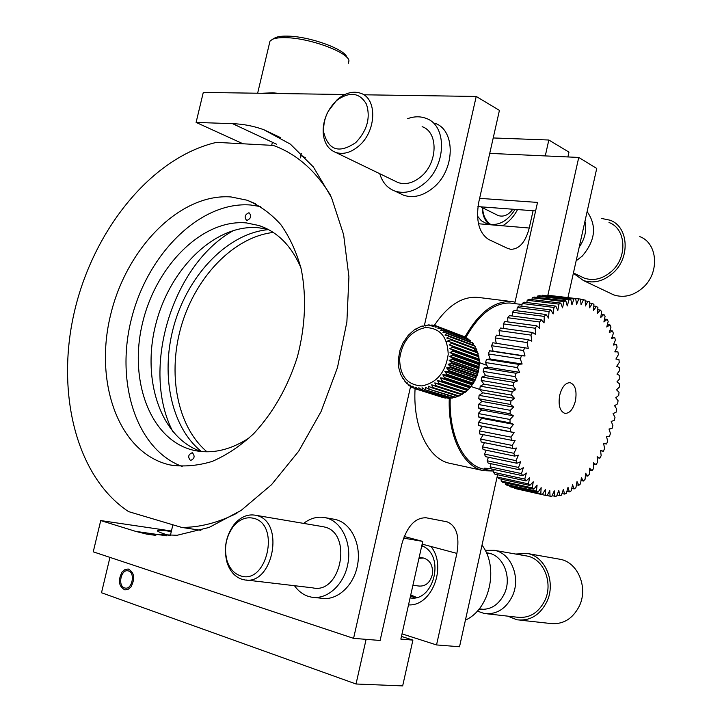 <?xml version="1.0" encoding="UTF-8"?>
<svg xmlns="http://www.w3.org/2000/svg" width="722" height="722" viewBox="0 0 722 722"><rect width="100%" height="100%" fill="white"/><g stroke="black" fill="none" stroke-linecap="round" stroke-linejoin="round"><path stroke-width="1.08" d="M517.548 209.57C513.856 216.591 508.893 221.997 502.647 225.787L529.244 228.026L533.089 210.734M422.135 544.126L430.917 546.464C447.36 566.346 431.891 606.534 408.526 604.874M410.619 386.297L353.572 638.356L93.246 551.834L100.728 520.571L135.628 531.365L146.485 534.063L177.07 535.282L209.091 527.448L241.103 510.445L271.517 484.706L298.682 451.214L321.091 411.522L337.454 367.651L346.885 321.94L348.925 276.824L343.618 234.65L331.47 197.476L313.33 166.926L290.343 144.12L263.783 129.689C253.675 126.034 243.269 124.031 232.565 123.67L196.095 122.424L203.288 92.425L344.899 94.51M242.529 143.561L196.095 122.424M493.216 137.956L548.819 140.014L568.972 152.116L567.907 156.945M363.717 94.79L476.222 96.45L424.392 325.442M529.244 228.026C525.553 242.05 519.416 249.144 510.833 249.325L507.701 248.431L488.595 239.442C479.065 233.053 475.744 220.797 478.65 202.674L499.425 110.376L476.222 96.45M497.593 474.733L459.526 646.759L436.539 644.936L456.891 553.395C459.77 536.32 456.503 525.797 447.089 521.835L426.188 517.791C415.15 517.484 407.009 526.302 401.766 544.262L380.115 640.468L353.572 638.356M545.281 155.916L548.819 140.014M402.019 633.871L436.539 644.936M171.412 530.995L100.728 520.571M478.469 223.757L502.647 225.787M575.461 400.755C577.031 390.746 575.263 384.727 570.154 382.696C565.443 382.669 561.951 386.875 559.685 395.313C558.124 405.331 559.875 411.359 564.929 413.381C569.694 413.426 573.205 409.212 575.461 400.755M615.009 351.452L617.933 351.867L618.357 354.692L615.902 359.042L618.953 359.538L619.232 362.471L616.624 366.46L619.575 367.471L619.702 370.485L616.976 374.104L619.792 375.611L619.774 378.68L616.94 381.902L619.62 383.896L619.449 387.01L616.534 389.808L619.043 392.272L618.727 395.403L615.74 397.759L618.068 400.683L617.617 403.815L614.584 405.71L616.714 409.067L616.119 412.172L613.077 413.607L614.991 417.37L614.251 420.43L611.209 421.386L612.897 425.529L612.021 428.525L609.007 428.994L610.451 433.498L609.449 436.404L606.48 436.386L607.671 441.214L606.552 444.012L603.646 443.507L604.567 448.624L603.339 451.295L600.578 450.763M613.718 344.132L616.516 344.52L617.084 347.219L614.801 351.894L617.933 351.867M612.003 337.174L614.711 337.544L615.433 340.098L613.321 345.062L616.516 344.52M609.891 330.64L612.527 330.992L613.384 333.374L611.48 338.609L614.711 337.544M607.382 324.584L609.982 324.918L610.974 327.12L609.287 332.571L612.527 330.992M604.504 319.043L607.085 319.377L608.204 321.371L606.76 327.012L609.982 324.918M601.273 314.079L603.854 314.404L605.099 316.191L603.899 321.976L607.085 319.377M597.699 309.738L600.307 310.054L601.661 311.606L600.722 317.5L603.854 314.404M593.818 306.047L596.471 306.372L597.933 307.662L597.265 313.619L600.307 310.054M589.657 303.06L592.365 303.384L593.926 304.413L593.547 310.388L596.471 306.372M585.226 300.794L589.675 301.877L589.585 307.825L592.365 303.384M580.569 299.287L585.199 300.099L585.416 305.966L588.033 301.128M547.15 295.488L580.551 299.088L581.057 304.837L583.484 299.63M547.276 295.181L580.019 299.025M573.927 299.007L542.357 295.253L573.927 299.007L571.95 304.819L570.831 299.468L539.226 295.704L537.348 296.119L568.981 299.901L570.831 299.468M563.972 301.606L565.84 300.875L534.181 297.067L532.285 297.78L563.972 301.606L562.528 307.861L560.832 303.096L529.109 299.233L527.222 300.244L558.963 304.133L560.832 303.096M553.973 307.455L555.823 306.119L524.055 302.193L522.187 303.493L553.973 307.455L553.133 313.935L550.877 309.937L519.055 305.929L517.223 307.509L549.054 311.552L550.877 309.937M544.253 316.407L546.031 314.512L514.172 310.415L512.385 312.274L544.253 316.407L544.063 322.896L541.329 319.828L509.434 315.622L507.719 317.734L539.623 321.985L541.329 319.828M535.183 328.23L536.807 325.83L504.895 321.507L503.261 323.871L535.183 328.23L535.67 334.503L532.529 332.472L500.59 328.032L499.055 330.613L530.995 335.107L532.529 332.472M527.096 342.553L528.513 339.71L496.565 335.134L495.148 337.923L527.096 342.553L528.26 348.365L492.855 342.76L491.565 345.721L523.522 350.495L524.813 347.481M479.327 430.881L479.742 433.976L511.411 440.258L511.005 437.117L479.327 430.881L482.422 426.449L478.767 425.565L510.481 431.711L510.264 428.444L478.533 422.343L481.8 418.318L478.28 416.829L510.039 422.839L510.003 419.473L478.217 413.516L481.646 409.952L478.28 407.876L510.084 413.733L510.228 410.295L478.406 404.491L481.953 401.414L478.776 398.761L510.616 404.473L510.941 400.999L479.083 395.349L482.72 392.786L479.76 389.591L511.636 395.142L512.142 391.667L480.247 386.171L483.939 384.158L481.222 380.431L513.134 385.828L513.811 382.38L481.89 377.046L485.608 375.602L483.162 371.388L515.093 376.622L515.932 373.238L483.993 368.058L487.711 367.191L485.545 362.534L517.493 367.615L518.495 364.321L486.547 359.303L490.211 359.014L488.361 353.951L520.309 358.879L521.464 355.711L489.507 350.838L493.108 351.145L491.565 345.721M488.361 353.951L489.507 350.838M485.545 362.534L486.547 359.303M483.162 371.388L483.993 368.058M481.222 380.431L481.89 377.046M479.76 389.591L480.247 386.171M478.776 398.761L479.083 395.349M478.28 407.876L478.406 404.491M478.28 416.829L478.217 413.516M478.767 425.565L478.533 422.343M480.599 439.066L481.195 442.008L512.801 448.416L512.223 445.429L480.599 439.066L483.235 434.671M482.341 446.819L483.099 449.589L514.642 456.096L513.902 453.299L482.341 446.819L484.48 442.676M484.516 454.075L485.437 456.638L516.916 463.253L516.022 460.654L484.516 454.075L486.231 450.23M487.115 460.771L488.189 463.109L519.605 469.814L518.558 467.441L487.115 460.771L488.442 457.27M490.112 466.854L491.312 468.957L522.665 475.726L521.483 473.605L490.112 466.854L491.104 463.732M493.46 472.278L494.796 474.119L526.076 480.951L524.768 479.092L493.46 472.278L494.173 469.571M497.142 477.007L498.586 478.578L529.795 485.455L528.378 483.866L497.142 477.007L497.611 474.742M501.113 480.996L502.656 482.296L533.793 489.2L532.276 487.901L501.113 480.996L501.393 479.2M505.337 484.236L506.97 485.247L538.034 492.169L536.428 491.159L505.337 484.236L505.481 482.919M509.777 486.7L542.484 494.353L509.777 486.7L509.822 485.879M603.339 451.295L600.524 450.293L601.173 455.681L599.838 458.199L597.139 456.71L597.5 462.315L596.065 464.679L593.502 462.703L593.583 468.497L592.058 470.672L589.639 468.226L589.432 474.164L587.834 476.141L585.587 473.244L585.082 479.282L583.421 481.032L581.372 477.693L580.569 483.794L578.845 485.31L577.013 481.556L575.912 487.666L574.152 488.938L572.546 484.787L571.156 490.861L569.369 491.881L568.006 487.359L566.337 493.352L564.523 494.092L563.422 489.236L561.472 495.102L559.667 495.563L558.837 490.4L556.626 496.095L554.821 496.267L554.279 490.834L551.816 496.312L550.038 496.185L549.785 490.527L547.086 495.725L514.398 488.072M546.401 495.581L514.398 488.379M550.038 496.185L547.177 495.545M554.821 496.267L552.104 495.662M559.667 495.563L557.05 494.985M564.523 494.092L561.996 493.532M569.369 491.881L566.896 491.33M574.152 488.938L571.716 488.406M578.845 485.31L576.427 484.796M583.421 481.032L581.002 480.518M587.834 476.141L585.389 475.627M592.058 470.672L589.576 470.157M596.065 464.679L593.52 464.165M599.838 458.199L597.202 457.676M575.741 298.881L576.562 304.449L578.773 298.917M565.84 300.875L567.257 305.957L568.981 299.901M555.823 306.119L557.808 310.523L558.963 304.133M546.031 314.512L548.539 318.068L549.054 311.552M536.807 325.83L539.767 328.393L539.623 321.985M528.513 339.71L531.825 341.181L530.995 335.107M521.464 355.711L525.02 356L523.522 350.495M518.495 364.321L522.123 364.014L520.309 358.879M515.932 373.238L519.605 372.344L517.493 367.615M513.811 382.38L517.493 380.9L515.093 376.622M512.142 391.667L515.797 389.6L513.134 385.828M510.941 400.999L514.551 398.382L511.636 395.142M510.228 410.295L513.748 407.154L510.616 404.473M510.003 419.473L513.405 415.827L510.084 413.733M510.264 428.444L513.513 424.328L510.039 422.839M511.005 437.117L514.082 432.586L510.481 431.711M512.223 445.429L515.102 440.519L511.411 440.258M513.902 453.299L516.555 448.055L512.801 448.416M516.022 460.654L518.423 455.14L514.642 456.096M518.558 467.441L520.697 461.701L516.916 463.253M521.483 473.605L523.342 467.685L519.605 469.814M524.768 479.092L526.338 473.054L522.665 475.726M528.378 483.866L529.65 477.765L526.076 480.951M532.276 487.901L533.242 481.782L529.795 485.455M536.428 491.159L537.096 485.085L533.793 489.2M540.805 493.631L541.157 487.648L538.034 492.169M545.354 495.31L545.399 489.462L542.484 494.353M496.276 343.266L495.148 337.923M499.777 335.595L499.055 330.613M503.649 328.456L503.261 323.871M507.837 321.904L507.719 317.734M512.295 315.992L512.385 312.274M516.97 310.776L517.223 307.509M521.826 306.272L522.187 303.493M526.807 302.536L527.222 300.244M531.87 299.576L532.285 297.78M536.978 297.41L537.348 296.119M542.087 296.047L542.357 295.253M482.422 426.449L514.082 432.586M481.8 418.318L513.513 424.328M481.646 409.952L513.405 415.827M481.953 401.414L513.748 407.154M482.72 392.786L514.551 398.382M483.939 384.158L515.797 389.6M485.608 375.602L517.493 380.9M487.711 367.191L519.605 372.344M490.211 359.014L522.123 364.014M493.108 351.145L525.02 356M411.197 598.024L410.087 597.897C432.279 602.193 444.887 559.983 425.195 547.393L421.838 545.444M465.428 620.099C489.904 609.314 499.092 567.402 482.007 545.155M477.468 216.086L481.285 220.706L486.998 223.892C498.054 226.347 507.413 221.51 515.075 209.389M355.829 142.541C367.155 130.574 370.702 117.785 366.46 104.194C359.8 92.804 350.206 91.324 337.679 99.735L335.856 101.306C326.949 110.285 322.924 120.709 323.781 132.577C328.6 150.438 339.286 153.759 355.829 142.541M328.221 111.278L336.75 100.105L338.771 98.363C346.325 92.569 353.663 90.891 360.783 93.309C377.48 98.526 376.496 131.187 358.951 145.871C351.018 152.631 343.266 154.806 335.685 152.414C328.745 149.653 324.638 143.768 323.366 134.761C322.608 127.821 323.844 120.764 327.066 113.598M422.117 126.675C438.552 131.945 437.92 163.037 420.872 176.728C413.164 183.036 405.574 184.985 398.102 182.576L394.97 181.06M407.497 118.724C414.085 116.296 420.267 116.179 426.061 118.372C447.36 125.258 446.512 165.735 424.292 183.487C414.302 191.619 404.491 194.137 394.844 191.05C387.371 188.189 382.353 182.404 379.772 173.722M434.779 123.191C456.024 130.086 455.23 170.275 433.11 187.837C423.164 195.888 413.381 198.37 403.76 195.283L399.817 193.415M253.612 518.297C246.103 516.564 239.325 519.326 233.269 526.573C225.86 536.906 223.793 548.323 227.069 560.813C229.641 568.575 234.045 573.548 240.264 575.732C266.707 585.704 280.885 524.226 253.612 518.297M241.726 579.197C234.821 576.761 229.939 571.237 227.087 562.628C223.459 548.774 225.751 536.13 233.955 524.686C240.3 517.033 247.465 513.883 255.453 515.228L256.527 515.49C285.524 521.51 272.817 586.878 243.865 579.73L241.726 579.197M321.994 526.5L324.358 526.979C352.932 532.881 341.19 594.738 312.653 587.843L246.112 580.001M303.628 523.387C310.478 518.125 317.68 516.221 325.252 517.674L326.416 517.954C341.741 521.835 351.885 542.962 347.869 563.855C344.051 584.793 327.012 600.108 311.408 597.139L308.456 596.408C302.906 594.594 298.24 591.02 294.468 585.704M333.374 519.109L336.055 519.659C351.343 523.522 361.487 544.496 357.516 565.218C353.744 585.993 336.777 601.173 321.218 598.213L314.458 597.473M170.374 535.769C162.739 533.567 158.425 531.97 157.45 530.968C156.818 529.813 161.43 530.002 171.285 531.545M449.283 398.291C447.757 436.377 463.244 467.089 483.848 470.735L493.613 471.024M415.078 388.725C412.713 427.469 428.724 459.643 450.257 463.416L483.334 470.627M512.241 301.643L478.487 297.455C462.558 295.885 447.793 305.271 434.193 325.622M515.039 302.121L512.602 301.688C495.03 300.172 479.164 311.913 465.031 336.912M493.785 471.042L486.556 469.76L484.128 468.163L491.122 468.632M487.458 469.977L482.874 468.957C463.235 464.427 448.768 434.581 450.239 398.012M465.861 337.508C478.785 314.584 493.406 303.078 509.723 302.978L522.051 304.513M268.53 229.605C228.594 233.17 189.778 272.97 174.877 322.373C159.878 371.74 170.112 426.467 201.465 451.557M273.268 232.439C234.018 236.978 196.357 276.129 181.773 324.449C167.116 372.751 176.755 426.287 206.997 451.81M231.076 196.953C179.913 193.063 126.44 248.178 110.592 314.936C94.14 381.559 117.948 451.259 167.694 464.381L170.148 464.959C183.695 466.999 197.711 465.807 212.214 461.412C226.69 455.14 240.57 445.844 253.837 433.525C273.268 412.56 287.798 386.992 297.419 356.794C305.352 326.145 306.642 296.995 301.282 269.333C296.571 252.14 289.739 237.213 280.777 224.551C270.813 213.468 259.541 205.346 246.96 200.184L231.076 196.953M234.081 230.192C172.296 263.792 140.185 369.682 173.045 432.009M200.878 530.318L181.709 527.421C199.814 527.448 218.225 522.71 236.96 513.189M330.324 194.985C315.261 170.239 296.237 153.723 273.259 145.42L216.546 142.36C152.143 157.225 94.699 228.206 75.052 308.998C55.323 389.718 74.98 476.033 128.552 511.609L181.709 527.421M124.5 587.898L125.168 588.069C132.18 589.693 135.465 572.835 128.525 570.976L127.92 570.822C120.935 569.171 117.569 585.921 124.5 587.898M401.45 636.407L412.903 640.098L400.845 639.114L422.749 541.401L403.562 538.116M366.108 639.358L356.027 683.996L402.659 685.9L412.903 640.098M356.027 683.996L101.504 592.744L109.952 557.384M404.185 536.482L422.749 541.401M567.943 297.599L596.733 168.461L578.755 157.441L489.742 153.389M547.89 295.235L578.755 157.441M477.928 206.609L535.607 210.923M479.625 198.351L537.529 202.413L514.705 303.601M130.944 586.986C135.312 578.457 134.409 572.456 128.227 569.008L125.023 569.505L122.117 571.941C117.767 580.47 118.688 586.454 124.897 589.901L128.065 589.396L130.944 586.986M248.783 212.819C244.848 214.66 244.117 217.16 246.572 220.3L246.996 220.39C250.931 218.558 251.671 216.068 249.216 212.909L248.783 212.819M192.314 452.712L192.278 452.703C188.225 454.463 187.63 457.053 190.491 460.465L190.536 460.474C194.588 458.696 195.175 456.105 192.314 452.712M268.367 229.524L258.629 227.746C215.634 223.676 170.103 268.106 155.952 323.609C141.322 378.996 160.347 437.857 201.276 451.539M300.93 267.79C291.453 245.841 277.492 231.762 259.027 225.535L246.401 222.917C202.485 218.847 156.006 265.642 142.55 322.942C128.543 380.133 149.968 439.536 192.918 450.131L193.875 450.357C212.024 454.318 230.634 450.05 249.677 437.568M260.741 206.609L250.624 205.003C200.797 201.059 148.714 252.646 132.018 316.642C114.816 380.503 135.393 449.084 182.188 466.475M412.361 387.579L409.915 384.79L409.428 385.819L408.616 385.214L407.343 382.913L406.766 383.608L403.174 378.518M402.488 378.138L401.441 375.25M400.89 374.98L398.824 368.021L398.354 359.159L400.042 350.026L403.084 342.733L408.309 335.234L414.121 330.026L420.854 326.461L422.217 326.001L422.478 326.606L425.628 325.198L425.709 326.019L428.11 324.927M465.338 337.066L438.462 326.777L439.129 327.093L437.938 328.519L441.99 328.781L440.582 330.315L444.599 330.938L442.974 332.535L446.422 332.905L446.909 333.51L445.068 335.152L448.488 335.784L448.894 336.479L446.837 338.122L450.185 339.015L450.51 339.782L448.172 341.235L451.494 342.553L451.737 343.374L449.192 344.755L452.396 346.325L452.541 347.201L449.833 348.645L452.875 350.287L452.92 351.19L450.023 352.498L452.911 354.367L452.856 355.287L478.821 364.592L479.381 363.419L478.812 359.709L479.264 359.592L477.422 352.128L478.144 353.383M473.587 344.015L473.154 343.455M475.608 347.147L475.211 346.461M477.269 352.074L476.105 348.672L476.881 349.782M438.299 326.723L436.061 325.875L435.086 327.174L438.462 326.777M434.084 325.64L432.604 325.108L432.063 326.308L435.917 325.83M430.312 325.261L429.112 324.891L428.913 325.92L432.117 325.08M426.639 325.451L425.628 325.198M423.065 326.173L422.217 326.001M419.599 327.409L418.904 327.274M416.278 329.124L415.746 328.961M439.129 327.093L465.112 336.948M467.342 338.212L441.377 328.366M441.99 328.781L467.955 338.627M469.986 340.233L444.039 330.414M444.599 330.938L470.545 340.739M472.359 342.67L446.422 332.905M446.909 333.51L472.847 343.275M474.408 345.504L448.488 335.784M448.894 336.479L474.823 346.181M476.105 348.672L450.185 339.015M450.51 339.782L476.43 349.421M477.422 352.128L451.494 342.553M451.737 343.374L477.657 352.941M478.325 355.829L452.396 346.325M452.541 347.201L478.469 356.677M478.812 359.709L452.875 350.287M452.92 351.19L478.857 360.585M478.867 363.689L452.911 354.367M478.487 367.733L452.504 358.5L452.36 359.421L478.343 368.626L479.101 367.308L478.821 364.592M477.684 371.749L451.674 362.615L451.43 363.527L477.441 372.633L478.397 371.198L478.343 368.626M476.457 375.684L450.42 366.65L450.086 367.525L476.132 376.541L477.305 375.025L477.441 372.633M474.85 379.465L448.777 370.53L448.353 371.37L474.435 380.286L475.816 378.752L476.132 376.541M472.865 383.048L446.756 374.195L446.259 374.98L472.378 383.806L473.957 382.299L474.435 380.286M470.545 386.351L444.4 377.588L443.831 378.301L469.986 387.046L471.746 385.629L472.378 383.806M467.937 389.329L441.747 380.656L441.115 381.288L467.314 389.952L469.201 388.68L469.986 387.046M465.067 391.947L438.832 383.337L438.155 383.878L464.399 392.47L466.358 391.396L467.314 389.952M461.999 394.149L435.727 385.602L435.005 386.044L461.295 394.573L464.399 392.47M458.777 395.9L432.46 387.407L431.711 387.75L458.037 396.225L460.726 394.943M455.447 397.181L428.336 388.959L454.698 397.398L457.414 396.405M452.071 397.966L424.915 389.672L451.322 398.075L454.012 397.38M448.705 398.255L421.522 389.862L447.965 398.246L450.555 397.858M445.402 398.039L418.209 389.537L444.68 397.921L446.873 397.903M441.9 397.217L414.915 388.671L412.713 386.225L412.406 387.606L414.238 388.228M410.8 386.351L409.428 385.819M407.849 384.104L406.766 383.608M405.313 381.487L404.446 381.026M418.209 389.537L415.71 387.2L415.719 388.941M421.522 389.862L418.841 387.696L418.94 389.654M424.915 389.672L422.063 387.705L422.28 389.862M428.336 388.959L425.33 387.209L425.682 389.555M431.711 387.75L428.579 386.234L429.094 388.734M435.005 386.044L431.774 384.781L432.46 387.407M438.155 383.878L434.843 382.877L435.727 385.602M441.115 381.288L437.604 380.665L438.832 383.337M443.831 378.301L440.411 377.832L441.747 380.656M446.259 374.98L442.83 374.772L444.4 377.588M448.353 371.37L444.851 371.586L446.756 374.195M450.086 367.525L446.728 367.832L448.777 370.53M451.43 363.527L448.091 364.249L450.42 366.65M452.36 359.421L449.138 360.368L451.674 362.615M452.856 355.287L449.806 356.244L452.504 358.5M462.694 394.095L461.295 394.573M459.4 395.882L458.037 396.225M455.988 397.199L454.698 397.398M452.504 398.012L451.322 398.075M449.012 398.3L447.965 398.246M445.618 398.084L444.68 397.921M273.963 38.456L275.452 37.625C278.178 36.47 282.356 35.974 287.997 36.136C309.964 36.434 345.585 49.484 346.93 57.453M348.428 63.274L348.952 60.847C348.717 52.489 309.882 38.022 285.921 37.679C279.901 37.508 275.443 38.031 272.546 39.259L269.983 41.145L269.477 43.284M261.427 93.282L272.898 92.813L280.56 93.562M410.746 594.937L416.711 597.491M414.563 597.906L410.565 595.758M418.922 586.038C425.61 586.499 430.068 582.708 432.288 574.676C433.245 565.858 430.339 560.308 423.57 558.043L418.959 558.305M423.624 546.364L421.639 546.337M479.074 609.079L479.426 609.142C490.247 610.334 498.568 605.207 504.389 593.755C512.187 577.474 503.36 555.498 488.46 553.088L486.348 552.772M558.72 559.036L560.11 559.288C577.717 562.194 588.403 587.374 579.387 605.957C572.663 618.998 562.907 624.828 550.128 623.456L519.858 620.117M515.598 554.036L527.511 553.512C545.399 556.463 556.166 582.446 546.888 601.67C539.975 615.162 530.02 621.2 517.024 619.81L507.683 616.137M485.184 550.363L494.371 550.326C511.158 553.07 521.14 577.817 512.349 596.155C505.788 609.034 496.411 614.81 484.218 613.483L477.323 611.092M525.625 555.787L526.988 556.021C543.531 558.738 553.467 582.735 544.902 600.478C538.522 612.942 529.316 618.519 517.313 617.22L486.818 613.781M482.675 207.819C482.892 215.409 485.662 221.022 491.005 224.659M489.038 224.407C484.579 220.327 482.35 214.741 482.368 207.665M496.709 214.813L498.306 215.607C503.785 217.141 508.622 215.012 512.819 209.218M579.197 247.123C584.964 238.847 586.887 230.237 584.955 221.293M639.728 236.59C657.778 243.034 659.899 272.79 643.049 287.564C633.654 295.74 623.871 298.177 613.7 294.883L610.063 293.15M601.661 218.468L610.153 220.228C628.501 226.717 630.532 257.384 613.303 272.745C603.7 281.246 593.728 283.827 583.385 280.497L573.367 273.259M587.121 211.591C597.04 225.769 595.397 240.616 582.203 256.12L576.138 260.822M609.016 222.511C625.974 228.495 627.851 256.797 611.958 270.985C603.078 278.845 593.863 281.237 584.306 278.15L580.858 276.499M167.008 535.859L135.628 531.365M305.523 157.748L300.785 155.537M276.661 144.265L232.565 123.67M430.917 546.464L456.891 553.395M446.367 341.569L450.501 339.755M474.101 348.555L475.563 351.361M448.209 354.394C447.559 336.777 439.951 327.833 425.366 327.58C410.764 330.947 402.19 341.353 399.636 358.807C399.97 376.072 407.379 385.115 421.856 385.918C436.765 382.913 445.546 372.399 448.209 354.394M429.058 386.496L428.462 386.306M433.254 385.395L431.639 384.871M464.156 392.615L434.707 382.985M464.291 392.515L434.843 382.877M467.008 390.376L437.604 380.665M467.134 390.259L437.74 380.548M469.652 387.759L440.294 377.967M469.769 387.624L440.411 377.832M472.035 384.808L442.721 374.926M472.143 384.655L442.83 374.772M474.128 381.559L444.851 371.586M474.219 381.406L444.951 371.424M475.888 378.084L446.656 368.012M475.96 377.913L446.728 367.832M477.287 374.42L448.091 364.249M477.35 374.249L448.154 364.068M478.307 370.648L449.138 360.368M478.343 370.467L449.183 360.179M478.93 366.812L449.788 356.433M478.948 366.632L449.806 356.244M479.137 362.986L450.023 352.498M479.137 362.805L450.023 352.318M478.939 359.222L449.833 348.645M478.912 359.051L449.815 348.464M478.325 355.594L449.237 344.926M478.289 355.423L449.192 344.755M477.26 351.993L448.172 341.235M447.667 338.311L446.774 337.977M445.465 335.198L445.014 335.026M280.795 137.749L263.783 129.689M155.817 535.399L146.485 534.063M337.679 99.735L338.771 98.363M394.844 191.05L403.76 195.283M335.685 152.414L398.102 182.576M323.781 132.577L323.366 134.761M227.069 560.813L227.087 562.628M233.269 526.573L233.955 524.686M255.453 515.228L323.294 526.726M325.252 517.674L334.891 519.38M271.779 144.923L272.402 142.279M300.226 157.956L301.282 153.443M255.453 203.694L246.96 200.184M173.063 465.537L170.148 464.959M170.293 535.751L172.883 524.795M193.875 450.357L195.653 450.736M259.027 225.535L265.687 228.179M478.758 355.955L478.975 357.191M479.282 359.791L479.363 361.135M479.372 363.726L479.345 364.43M436.061 325.875L435.294 325.658M432.604 325.099L431.756 324.999M429.112 324.882L428.11 324.918M479.227 362.57L486.836 365.314M471.06 386.523L479.778 389.438M411.639 387.209L412.406 387.615M414.915 388.671L415.673 388.923M479.336 364.655L479.309 365.151M479.047 367.706L478.812 369.177M478.289 371.677L477.892 373.157M477.116 375.566L476.565 377.01M475.545 379.33L474.859 380.693M473.605 382.895L472.793 384.14M471.304 386.207L470.41 387.308M468.695 389.212L467.739 390.151M465.807 391.856L464.824 392.624M275.452 37.625L272.546 39.259M257.646 93.219L269.983 41.145M479.255 608.854L483.975 609.404M486.457 553.016L491.014 553.792M412.921 585.253L419.879 586.165M494.371 550.326L526.988 556.021M527.511 553.512L560.11 559.288M481.664 609.404L479.426 609.142M419.166 557.357L423.57 558.043M480.653 206.817L498.306 215.607M583.385 280.497L613.7 294.883M573.439 272.961L584.306 278.15"/></g></svg>
